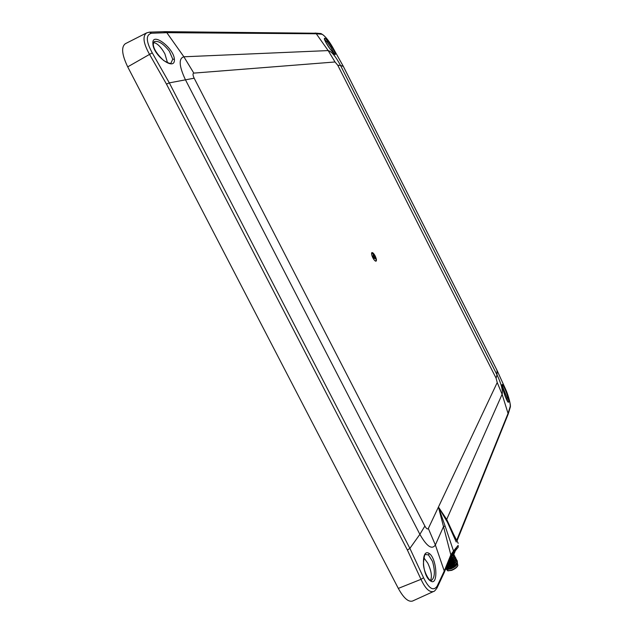 <?xml version="1.0" encoding="UTF-8"?>
<svg xmlns="http://www.w3.org/2000/svg" width="633" height="633" viewBox="0 0 633 633"><rect width="100%" height="100%" fill="white"/><g stroke="black" fill="none" stroke-linecap="round" stroke-linejoin="round"><path stroke-width="0.95" d="M373.114 255.036L373.161 257.417L374.886 258.691L374.499 256.484L373.114 255.036L373.51 257.243L374.886 258.691M375.163 255.977C373.858 253.572 372.774 252.44 371.911 252.575C371.231 253.271 371.539 254.996 372.837 257.766C374.143 260.163 375.227 261.294 376.081 261.16C376.762 260.464 376.453 258.731 375.163 255.977M375.891 261.2C376.35 260.298 375.994 258.612 374.815 256.143L371.753 252.702M458.126 545.393L458.245 547.11L453.703 552.823L453.521 551.003L458.126 545.393L458.245 547.102M153.305 44.175C153.4 48.559 156.842 53.995 163.631 60.499C168.576 63.276 171.045 64.075 171.045 62.912L172.769 59.178L169.367 51.257C163.441 43.661 158.353 40.457 154.128 41.636L153.305 44.175L152.885 43.448C151.857 31.349 173.853 48.053 174.392 59.28C175.381 72.004 152.814 55.443 152.885 43.448M430.124 580.097L431.477 580.437C434.926 577.525 435.267 571.172 432.497 561.376L428.446 554.896L425.827 554.555C424.941 553.171 424.142 556.178 423.414 563.576C423.517 571.631 429.016 580.255 430.124 580.097L430.614 580.991C422.1 576.41 420.644 547.513 429.269 553.535C436.905 558.306 438.606 586.585 430.614 580.991M334.208 53.813L330.806 47.246L327.032 41.936L324.555 39.578M327.577 40.931C333.678 48.44 338.679 59.945 332.46 51.882C325.829 44.468 320.907 32.971 327.577 40.931L327.032 41.936M508.014 397.603C510.704 408.008 505.276 399.13 502.958 388.963C499.904 378.771 505.308 387.831 508.014 397.603L506.93 397.508L502.246 385.829M507.555 401.457L506.93 397.508M504.897 395.388L505.308 396.543M423.849 557.752L427.813 563.228C431.342 570.879 432.252 576.576 430.551 580.326M153.502 42.498C157.206 43.155 161.004 46.945 164.897 53.868L167.508 62.722M325.995 42.712L329.12 47.522M445.165 526.197L453.521 551.003L450.815 554.84L438.44 507.057L445.165 526.197L443.598 526.395L435.362 544.973L428.327 528.476L438.44 507.057L446.692 519.4L453.568 534.268M458.221 543.328L447.127 521.734L438.44 507.057L497.229 382.522L496.082 378.154L337.793 65.302L335.023 61.979L193.809 73.112C192.646 73.507 192.764 75.208 194.165 78.199L424.878 526.055C426.397 528.729 427.544 529.544 428.327 528.476M456.274 548.241C455.594 550.109 453.837 552.142 451.012 554.358M456.686 540.337L508.252 412.922L510.245 406.307C510.42 403.134 508.956 397.635 505.862 389.809L497.047 370.4L343.323 66.386L332.491 46.992C327.862 39.578 324.365 35.337 322.007 34.261L316.294 33.778L166.811 32.679L151.532 33.233C145.701 34.799 145.938 41.343 152.244 52.855L169.312 82.876L409.891 548.368L423.564 577.739L421 579.33L407.407 550.085L166.471 84.086L149.451 54.224C143.295 43.171 142.378 36.049 146.682 32.869L125.366 43.701C121.077 46.921 121.86 54.644 127.708 66.861L398.315 588.405C403.625 598.043 408.356 602.252 412.534 601.041L433.581 591.459C429.522 592.662 425.329 588.619 421 579.33L398.315 588.405M423.564 577.739C428.842 588.595 433.352 591.436 437.087 586.261L444.263 571.013L435.362 544.973C431.959 550.014 426.8 546.469 419.877 534.339L185.342 79.568C178.997 65.959 178.514 58.363 183.894 56.788L328.171 50.585C331.534 51.4 335.648 56.353 340.522 65.444L497 374.823C501.304 383.859 503.006 390.347 502.111 394.28L446.692 519.4L447.127 521.734M450.791 556.265L450.815 554.84L444.263 571.013L444.247 572.477L450.791 556.265L453.703 552.823M455.087 551.509L453.726 554.548L452.88 553.59M453.465 554.722L450.538 556.985M450.538 566.733L450.205 566.131M450.593 566.709L450.166 566.155M455.926 564.359L449.659 568.371M448.465 568.561L447.175 568.125M447.112 567.904L447.254 567.295M457.754 565.633L457.691 565.894C456.804 567.579 454.787 569.067 451.63 570.373L447.974 570.8M446.51 569.352L447.673 570.744L451.337 570.183C454.755 568.766 456.931 567.152 457.888 565.34L457.445 563.631M456.781 563.971L456.528 564.367M455.127 562.816L455.689 562.761M457.422 562.239L457.271 564.122C456.314 565.942 454.13 567.556 450.712 568.972L446.463 569.209L449.881 568.284L456.678 563.52L457.366 560.973M453.117 562.144L454.288 561.851M457.517 563.433C456.464 565.483 454.138 567.295 450.538 568.853L447.476 569.565L446.32 569.217M445.656 568.988L449.778 568.078C454.937 565.593 457.445 563.188 457.319 560.862L456.686 560.308M453.386 560.308L452.12 560.656M453.093 560.601L451.543 561.083M450.435 557.143L450.902 556.763M450.269 557.554L451.994 556.035M449.208 560.189C452.785 557.895 454.383 555.972 454.003 554.421L453.924 554.294M449.066 560.537L453.394 556.993L453.893 554.342M448.14 562.84C452.848 560.34 455.08 558.077 454.834 556.035L454.193 555.481M454.051 555.426L452.959 555.26M448.014 563.148L454.217 558.623L454.882 556.138M447.183 565.198L448.109 564.842C453.268 562.349 455.784 559.952 455.657 557.641L455.024 557.087M451.677 557.119L450.348 557.499M447.072 565.475L455.04 560.252L455.713 557.752M451.376 557.42L450.174 557.784M446.344 567.287L448.947 566.456C454.098 563.971 456.615 561.574 456.488 559.255L455.855 558.694M452.532 558.717L451.669 558.939M446.249 567.524L449.05 566.662L455.855 561.89L456.535 559.358M452.239 559.01L451.234 559.303M445.592 569.146L447.349 569.162C450.561 568.616 453.489 566.97 456.132 564.217L456.385 563.868M446.502 567.959L446.874 567.39M446.257 567.951L446.55 567.469M454.969 562.99L455.475 563.053M447.476 569.565C452.35 568.45 455.562 566.219 457.113 562.887M454.352 561.78L453.323 561.977M446.083 567.928C450.894 567.215 454.296 565 456.282 561.265M456.013 561.329L455.966 560.419L455.095 560.173M453.505 560.181L452.46 560.387M446.779 566.195C451.495 564.652 454.391 562.468 455.451 559.651M452.658 558.583L451.59 558.797M447.65 564.043C451.74 562.191 454.067 560.189 454.629 558.029M451.812 556.985L450.72 557.206M448.655 561.566C451.851 559.73 453.568 558.013 453.798 556.415M453.062 555.173L453.687 555.996L452.801 555.394M449.81 558.71L452.888 555.323M446.376 567.5L446.107 567.928M446.93 569.162L447.349 569.162M454.723 561.329L453.972 561.408M446.51 567.548L446.51 567.548C449.731 567.002 452.666 565.348 455.309 562.587L455.855 561.89M453.885 559.722L453.117 559.809M446.985 565.688L454.747 560.609M453.046 558.124L452.263 558.211M451.843 558.29L449.723 558.915M447.887 563.449L453.924 558.979M452.207 556.518L451.408 556.613M448.924 560.893L453.101 557.349M450.126 557.91L452.136 555.932M172.769 59.178L174.392 59.28M428.446 554.896L429.269 553.535M505.83 389.73L505.854 389.77C508.513 395.783 510.989 405.255 510.301 407.146L508.22 413.982L502.111 394.28L497.229 382.522M152.244 52.855L127.708 66.861M322.007 34.261L320.891 33.549L314.957 33.066L316.294 33.778L328.171 50.585L335.023 61.979M343.347 66.418L340.522 65.444L337.793 65.302M332.523 47.04L343.347 66.394L497.04 370.36L497 374.823L496.082 378.154M407.407 550.085L409.891 548.368L419.877 534.339L424.878 526.055M166.471 84.086L169.312 82.876L194.165 78.199M164.002 31.879L164.936 31.658L166.811 32.679L183.894 56.788L193.809 73.112M320.891 33.549L320.891 33.549C324.42 35.274 328.29 39.76 332.515 47.008L332.491 46.992M164.976 31.658L314.269 33.217M497.04 370.36L505.862 389.809M510.301 407.146L510.245 406.307M151.532 33.233L149.491 32.141L146.682 32.869M437.087 586.261L437.031 587.93L444.247 572.477M334.548 54.169L332.412 51.803C326.098 44.429 323.416 37.205 324.484 39.206L324.428 39.365M502.127 385.165L502.982 389.018C506.076 400.444 508.647 403.142 507.856 401.813L507.713 401.765M456.258 542.014L447.65 522.747M164.936 31.658L149.491 32.141M456.986 540.922L508.22 413.982M433.581 591.459C434.096 591.641 435.243 590.47 437.031 587.93M453.726 554.548L452.642 555.537M449.121 562.856L449.335 563.267M449.849 564.272L450.166 564.881M447.642 569.027L447.895 569.526M457.691 565.894L457.888 565.34M448.235 570.895L447.673 570.744M450.633 561.969L450.846 562.373M451.471 563.584L451.677 563.987M456.132 564.217L456.678 563.52M454.494 560.957L455.04 560.252M453.671 559.335L454.217 558.623M452.848 557.705L453.394 556.993"/></g></svg>
